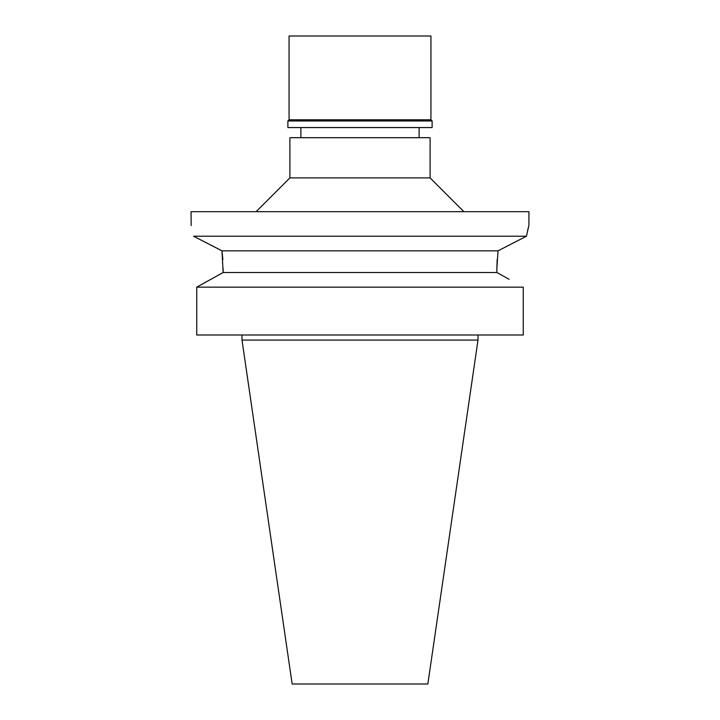 <?xml version="1.0" encoding="UTF-8"?>
<svg xmlns="http://www.w3.org/2000/svg" width="720" height="720" viewBox="0 0 720 720"><rect width="100%" height="100%" fill="white"/><g stroke="black" fill="none" stroke-linecap="round" stroke-linejoin="round"><path stroke-width="1.08" d="M360 137.691L289.899 137.691L289.899 177.894L430.101 177.894L430.101 137.691L360 137.691M199.782 285.462L223.137 272.52L221.985 250.848L193.563 236.223C190.314 221.526 190.314 221.526 193.563 236.223L526.437 236.223L528.93 225.198L528.93 211.68L191.07 211.68L191.16 225.522M514.08 242.559L526.437 236.223L526.662 235.08M527.643 230.463L528.201 228.105M526.437 236.223L498.015 250.848L496.863 268.614L497.178 259.362M203.598 241.362L221.904 250.803M498.015 250.848L221.985 250.848L222.84 259.587M223.137 268.614L223.137 272.52L496.863 272.52L496.863 268.614M509.112 279.288L496.863 272.52M196.749 287.154L523.251 287.154L523.251 334.998L196.749 334.998L196.749 287.154L223.137 272.52M477.999 340.065L427.842 684L292.158 684L242.001 340.065L477.999 340.065L477.999 334.998M360 36L289.053 36L289.053 119.79L430.947 119.79L430.947 36L360 36M430.947 119.79L432.135 120.969L287.865 120.969L289.053 119.79M287.865 120.969L287.865 127.557L432.135 127.557L432.135 120.969M419.121 137.691L419.121 127.557M300.879 137.691L300.879 127.557M289.899 177.894L256.113 211.68M430.101 177.894L463.887 211.68M242.001 340.065L242.001 334.998"/></g></svg>
